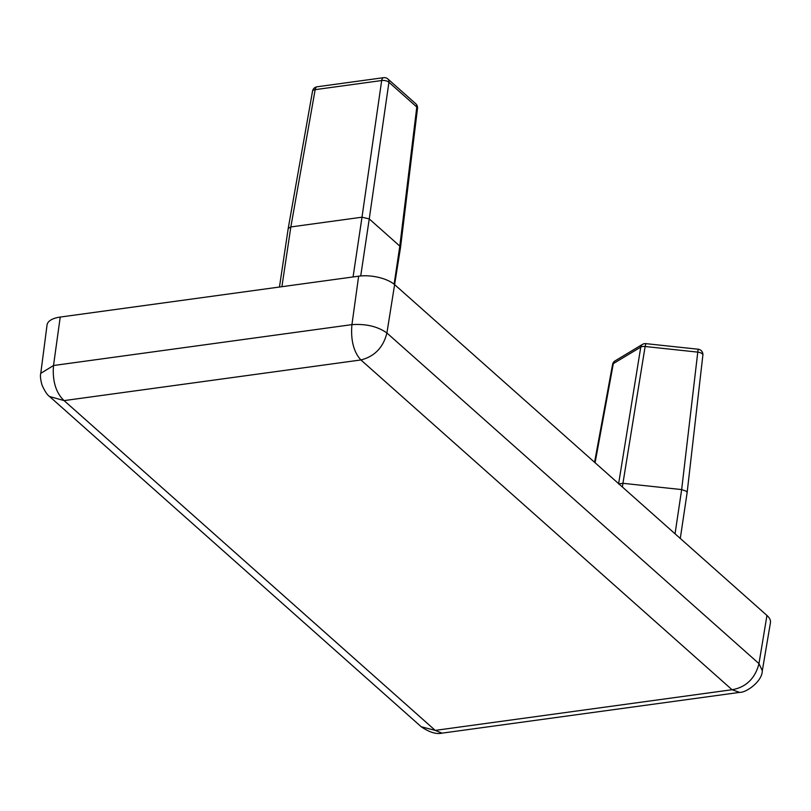 <?xml version="1.0" encoding="UTF-8"?>
<svg xmlns="http://www.w3.org/2000/svg" width="811" height="811" viewBox="0 0 811 811"><rect width="100%" height="100%" fill="white"/><g stroke="black" fill="none" stroke-linecap="round" stroke-linejoin="round"><path stroke-width="1.22" d="M680.287 538.453L687.12 492.723L702.873 355.147A5.353 2.433 -173.5 0 0 702.164 353.738A5.353 2.433 -173.5 0 0 697.399 352.086L645.12 346.5L622.939 483.315L681.656 489.58L698.119 349.217L645.84 343.641L645.12 346.5A5.353 2.413 -170.8 0 0 642.626 346.51A5.353 2.413 -170.8 0 0 640.771 347.098L613.329 363.602A5.353 4.258 -121 0 1 615.073 360.875L642.515 344.371A5.353 4.258 59 0 0 640.771 347.098L618.631 483.66M687.12 492.682L686.42 491.284L681.656 489.58L675.046 533.8M622.392 487.005L622.939 483.315L618.59 483.914M739.652 692.381L442.025 733.144L435.243 730.387L732.049 689.725L360.925 359.952C352.866 351.376 350.717 337.893 351.933 324.633C366.106 323.69 377.764 326.478 386.908 332.997L758.964 663.611L762.299 670.697C762.36 681.483 746.008 692.817 739.642 692.381L732.049 689.725C747.499 687.16 755.842 676.374 758.964 663.611L766.953 615.458A26.763 11.689 8.5 0 1 770.45 622.655L762.32 670.697M40.773 373.334L47.038 325.018A26.763 11.689 8.5 0 1 60.227 317.06L358.644 276.186A26.763 11.689 8.5 0 1 394.886 284.854L766.953 615.458M40.783 373.334L53.516 365.518C52.38 378.757 55.006 392.179 64.11 400.604L435.243 730.387L421.223 726.757M383.593 77.674A5.353 2.676 82.2 0 0 381.677 80.532A5.353 2.453 -171.8 0 1 388.925 82.266L369.248 218.929L399.813 246.088L416.793 107.032A5.353 4.004 131.6 0 0 415.749 103.737A5.353 5.353 0 0 1 417.503 108.39A5.353 2.311 -173 0 0 416.793 107.032L388.925 82.266A5.353 4.004 -48.4 0 0 387.871 78.971A5.353 5.353 0 0 0 383.593 77.674L317.081 86.787A5.353 2.676 82.2 0 0 315.165 89.646L290.845 226.938L362 217.196L381.677 80.532L315.165 89.646A5.353 2.362 -170 0 0 312.539 91.156L288.209 228.469L279.46 287.033M281.914 286.699L290.845 226.938L288.209 228.469M360.723 275.953L369.248 218.929L362 217.196L353.069 276.956M40.773 373.344C40.074 375.442 40.469 379.315 41.979 384.951C44.787 391.216 47.322 395.069 49.583 396.518L64.11 400.604L360.925 359.952C374.601 356.465 383.258 347.473 386.908 332.997L400.522 247.487L399.813 246.088L394.116 284.205M595.081 462.736L613.329 363.602A5.353 2.24 -169.6 0 0 612.569 364.494L594.575 462.29M358.644 276.186L351.933 324.633L53.516 365.518L60.227 317.06M645.84 343.641A5.353 5.353 0 0 0 642.515 344.371M317.081 86.787A5.353 5.353 0 0 0 312.539 91.156M415.749 103.737L387.871 78.971M417.503 108.39L400.522 247.456M615.073 360.875A5.353 5.353 0 0 0 612.569 364.494M702.873 355.147A5.353 5.353 0 0 0 698.119 349.217M442.025 733.144C436.328 734.431 429.424 732.333 421.325 726.849L49.593 396.528"/></g></svg>
